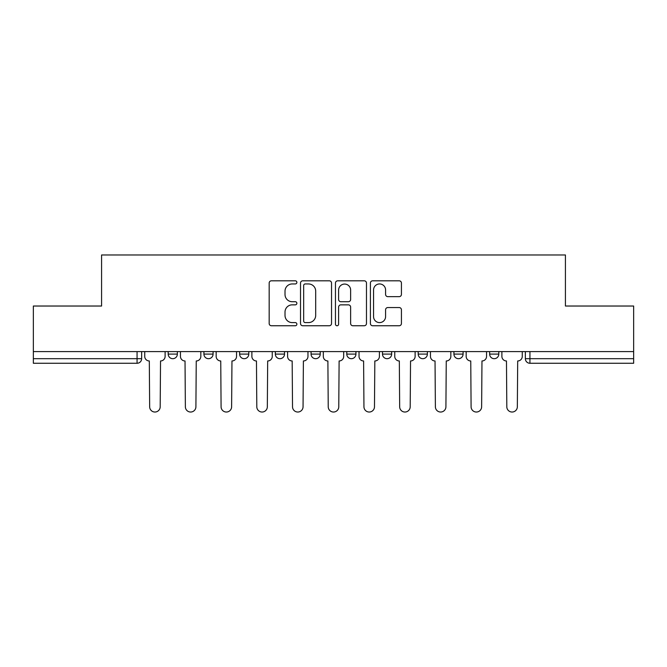 <?xml version="1.0" encoding="UTF-8"?>
<svg xmlns="http://www.w3.org/2000/svg" width="667" height="667" viewBox="0 0 667 667"><rect width="100%" height="100%" fill="white"/><g stroke="black" fill="none" stroke-linecap="round" stroke-linejoin="round"><path stroke-width="1" d="M296.873 282.383A1.576 1.576 0 0 0 295.298 280.807L271.419 280.807A2.251 2.251 0 0 0 269.168 283.05L269.168 323.503A2.251 2.251 0 0 0 271.419 325.754L295.298 325.754A1.576 1.576 0 0 0 296.873 324.179A1.576 1.576 0 0 0 295.298 322.603L292.204 322.603A7.195 7.195 0 0 1 285.017 315.416L285.017 312.039A7.195 7.195 0 0 1 292.204 304.852L295.298 304.852A1.576 1.576 0 0 0 296.873 303.277A1.576 1.576 0 0 0 295.298 301.709L292.204 301.709A7.195 7.195 0 0 1 285.017 294.514L285.017 291.145A7.195 7.195 0 0 1 292.204 283.95L295.298 283.95A1.576 1.576 0 0 0 296.873 282.383M453.927 351.584L453.927 354.102L463.081 354.102A4.577 4.577 0 0 1 458.504 358.688A4.577 4.577 0 0 1 453.927 354.102L453.927 351.584M382.491 351.584L382.491 354.102L391.654 354.102A4.577 4.577 0 0 1 387.077 358.688A4.577 4.577 0 0 1 382.491 354.102L382.491 351.584M346.782 351.584L346.782 354.102L355.936 354.102A4.577 4.577 0 0 1 351.359 358.688A4.577 4.577 0 0 1 346.782 354.102L346.782 351.584M275.346 351.584L275.346 354.102L284.509 354.102A4.577 4.577 0 0 1 279.923 358.688A4.577 4.577 0 0 1 275.346 354.102L275.346 351.584M399.174 296.648A2.251 2.251 0 0 0 401.426 294.405L401.426 283.05A2.251 2.251 0 0 0 399.174 280.807L372.661 280.807A2.251 2.251 0 0 0 370.41 283.05L370.41 323.503A2.251 2.251 0 0 0 372.661 325.754L399.174 325.754A2.251 2.251 0 0 0 401.426 323.503L401.426 309.796A2.251 2.251 0 0 0 399.174 307.545L387.827 307.545A2.251 2.251 0 0 0 385.584 309.796L385.584 316.592A6.011 6.011 0 0 1 379.573 322.603A6.011 6.011 0 0 1 373.562 316.592L373.562 289.962A6.011 6.011 0 0 1 379.573 283.95A6.011 6.011 0 0 1 385.584 289.962L385.584 294.405A2.251 2.251 0 0 0 387.827 296.648L399.174 296.648M33.35 351.584L33.35 306.028L101.576 306.028L101.576 254.969L565.424 254.969L565.424 306.028L633.65 306.028L633.65 351.584L33.35 351.584L33.35 358.688L141.646 358.688L141.646 351.584L141.646 358.688A4.577 4.577 0 0 1 137.06 363.265L33.35 363.265L33.35 358.688M331.532 283.05A2.251 2.251 0 0 0 329.29 280.807L302.768 280.807A2.251 2.251 0 0 0 300.525 283.05L300.525 323.503A2.251 2.251 0 0 0 302.768 325.754L329.29 325.754A2.251 2.251 0 0 0 331.532 323.503L331.532 283.05M337.71 280.807L364.232 280.807A2.251 2.251 0 0 1 366.475 283.05L366.475 323.503A2.251 2.251 0 0 1 364.232 325.754L352.885 325.754A2.251 2.251 0 0 1 350.634 323.503L350.634 307.103A2.251 2.251 0 0 0 348.391 304.852L340.862 304.852A2.251 2.251 0 0 0 338.611 307.103L338.611 324.179A1.576 1.576 0 0 1 337.043 325.754A1.576 1.576 0 0 1 335.468 324.179L335.468 283.05A2.251 2.251 0 0 1 337.71 280.807M525.354 351.584L525.354 358.688L633.65 358.688L633.65 363.265L529.94 363.265A4.577 4.577 0 0 1 525.354 358.688L525.354 351.584M633.65 351.584L633.65 358.688M498.799 351.584L498.799 354.102A4.577 4.577 0 0 1 494.222 358.688A4.577 4.577 0 0 1 489.645 354.102L498.799 354.102L498.799 351.584M489.645 351.584L489.645 354.102M463.081 351.584L463.081 354.102M427.372 351.584L427.372 354.102A4.577 4.577 0 0 1 422.786 358.688A4.577 4.577 0 0 1 418.209 354.102L427.372 354.102L427.372 351.584M418.209 351.584L418.209 354.102M391.654 351.584L391.654 354.102L391.654 351.584M355.936 354.102L355.936 351.584L355.936 354.102A4.577 4.577 0 0 1 351.359 358.688M320.218 351.584L320.218 354.102A4.577 4.577 0 0 1 315.641 358.688A4.577 4.577 0 0 1 311.064 354.102A4.577 4.577 0 0 0 315.641 358.688A4.577 4.577 0 0 0 320.218 354.102L320.218 351.584M311.064 351.584L311.064 354.102L320.218 354.102M284.509 351.584L284.509 354.102M248.791 351.584L248.791 354.102A4.577 4.577 0 0 1 244.214 358.688A4.577 4.577 0 0 1 239.628 354.102A4.577 4.577 0 0 0 244.214 358.688A4.577 4.577 0 0 0 248.791 354.102L239.628 354.102L239.628 351.584M203.919 351.584L203.919 354.102L213.073 354.102L213.073 351.584L213.073 354.102A4.577 4.577 0 0 1 208.496 358.688A4.577 4.577 0 0 1 203.919 354.102A4.577 4.577 0 0 0 208.496 358.688M168.201 351.584L168.201 354.102L177.355 354.102L177.355 351.584L177.355 354.102A4.577 4.577 0 0 1 172.778 358.688A4.577 4.577 0 0 1 168.201 354.102A4.577 4.577 0 0 0 172.778 358.688M305.244 283.95A1.576 1.576 0 0 0 303.668 285.526L303.668 321.035A1.576 1.576 0 0 0 305.244 322.603L308.496 322.603A7.195 7.195 0 0 0 315.691 315.416L315.691 291.145A7.195 7.195 0 0 0 308.496 283.95L305.244 283.95M350.634 290.078A6.011 6.011 0 0 0 344.622 284.067A6.011 6.011 0 0 0 338.611 290.078L338.611 299.458A2.251 2.251 0 0 0 340.862 301.709L348.391 301.709A2.251 2.251 0 0 0 350.634 299.458L350.634 290.078M144.731 356.395L144.731 351.584L144.731 356.395A4.577 4.577 48.4 0 0 149.308 360.972L149.658 406.762A5.269 5.269 48.4 0 0 154.919 412.031A5.269 5.269 48.4 0 0 160.188 406.762L160.53 360.972A4.577 4.577 48.4 0 0 165.108 356.395L165.108 351.584M149.308 360.972L149.658 406.762M160.188 406.762L160.53 360.972M180.449 356.395L180.449 351.584L180.449 356.395A4.577 4.577 48.4 0 0 185.026 360.972L185.368 406.762A5.269 5.269 48.4 0 0 190.637 412.031A5.269 5.269 48.4 0 0 195.906 406.762L196.248 360.972A4.577 4.577 48.4 0 0 200.825 356.395L200.825 351.584M216.166 356.395L216.166 351.584L216.166 356.395A4.577 4.577 48.4 0 0 220.744 360.972L221.085 406.762A5.269 5.269 48.4 0 0 226.355 412.031A5.269 5.269 48.4 0 0 231.616 406.762L231.966 360.972A4.577 4.577 48.4 0 0 236.543 356.395L236.543 351.584M185.026 360.972L185.368 406.762M195.906 406.762L196.248 360.972M220.744 360.972L221.085 406.762M231.616 406.762L231.966 360.972M251.884 356.395L251.884 351.584L251.884 356.395A4.577 4.577 48.4 0 0 256.462 360.972L256.803 406.762A5.269 5.269 48.4 0 0 262.064 412.031A5.269 5.269 48.4 0 0 267.334 406.762L267.675 360.972A4.577 4.577 48.4 0 0 272.253 356.395L272.253 351.584M287.594 356.395L287.594 351.584L287.594 356.395A4.577 4.577 48.4 0 0 292.171 360.972L292.521 406.762A5.269 5.269 48.4 0 0 297.782 412.031A5.269 5.269 48.4 0 0 303.051 406.762L303.393 360.972A4.577 4.577 48.4 0 0 307.971 356.395L307.971 351.584M323.312 356.395L323.312 351.584L323.312 356.395A4.577 4.577 48.4 0 0 327.889 360.972L328.231 406.762A5.269 5.269 48.4 0 0 333.5 412.031A5.269 5.269 48.4 0 0 338.769 406.762L339.111 360.972A4.577 4.577 48.4 0 0 343.688 356.395L343.688 351.584M256.462 360.972L256.803 406.762M267.334 406.762L267.675 360.972M292.171 360.972L292.521 406.762M303.051 406.762L303.393 360.972M327.889 360.972L328.231 406.762M338.769 406.762L339.111 360.972M359.029 356.395L359.029 351.584L359.029 356.395A4.577 4.577 48.4 0 0 363.607 360.972L363.949 406.762A5.269 5.269 48.4 0 0 369.218 412.031A5.269 5.269 48.4 0 0 374.479 406.762L374.829 360.972A4.577 4.577 48.4 0 0 379.406 356.395L379.406 351.584M363.607 360.972L363.949 406.762M374.479 406.762L374.829 360.972M394.747 356.395L394.747 351.584L394.747 356.395A4.577 4.577 48.4 0 0 399.325 360.972L399.666 406.762A5.269 5.269 48.4 0 0 404.936 412.031A5.269 5.269 48.4 0 0 410.197 406.762L410.538 360.972A4.577 4.577 48.4 0 0 415.116 356.395L415.116 351.584M399.325 360.972L399.666 406.762M410.197 406.762L410.538 360.972M430.457 356.395L430.457 351.584L430.457 356.395A4.577 4.577 48.4 0 0 435.034 360.972L435.384 406.762A5.269 5.269 48.4 0 0 440.645 412.031A5.269 5.269 48.4 0 0 445.915 406.762L446.256 360.972A4.577 4.577 48.4 0 0 450.834 356.395L450.834 351.584M435.034 360.972L435.384 406.762M445.915 406.762L446.256 360.972M466.175 356.395L466.175 351.584L466.175 356.395A4.577 4.577 48.4 0 0 470.752 360.972L471.094 406.762A5.269 5.269 48.4 0 0 476.363 412.031A5.269 5.269 48.4 0 0 481.632 406.762L481.974 360.972A4.577 4.577 48.4 0 0 486.551 356.395L486.551 351.584M470.752 360.972L471.094 406.762M481.632 406.762L481.974 360.972M501.892 356.395L501.892 351.584L501.892 356.395A4.577 4.577 48.4 0 0 506.47 360.972L506.812 406.762A5.269 5.269 48.4 0 0 512.081 412.031A5.269 5.269 48.4 0 0 517.342 406.762L517.692 360.972A4.577 4.577 48.4 0 0 522.269 356.395L522.269 351.584M506.47 360.972L506.812 406.762M517.342 406.762L517.692 360.972M137.06 351.584L137.06 363.265M529.94 351.584L529.94 363.265"/></g></svg>

